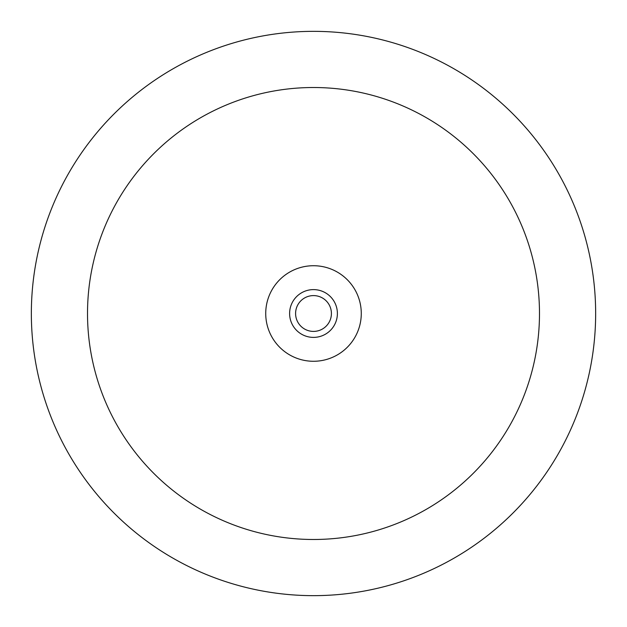<?xml version="1.0" encoding="UTF-8"?>
<svg xmlns="http://www.w3.org/2000/svg" width="627" height="627" viewBox="0 0 627 627"><rect width="100%" height="100%" fill="white"/><g stroke="black" fill="none" stroke-linecap="round" stroke-linejoin="round"><path stroke-width="0.94" d="M361.277 313.5A47.777 47.777 0 0 0 289.611 272.126A47.777 47.777 0 0 0 289.611 354.874A47.777 47.777 0 0 0 361.277 313.5M331.409 313.5A17.909 17.909 0 0 1 304.55 329.01A17.909 17.909 0 0 1 304.55 297.99A17.909 17.909 0 0 1 331.409 313.5M337.389 313.5A23.889 23.889 0 0 0 301.556 292.809A23.889 23.889 0 0 0 301.556 334.191A23.889 23.889 0 0 0 337.389 313.5M31.35 313.5A282.15 282.15 0 0 0 313.5 595.65A282.15 282.15 0 0 0 595.65 313.5A282.15 282.15 0 0 0 313.5 31.35A282.15 282.15 0 0 0 31.35 313.5M87.514 313.5A225.986 225.986 0 0 0 313.5 539.486A225.986 225.986 0 0 0 539.486 313.5A225.986 225.986 0 0 0 313.5 87.514A225.986 225.986 0 0 0 87.514 313.5"/></g></svg>

